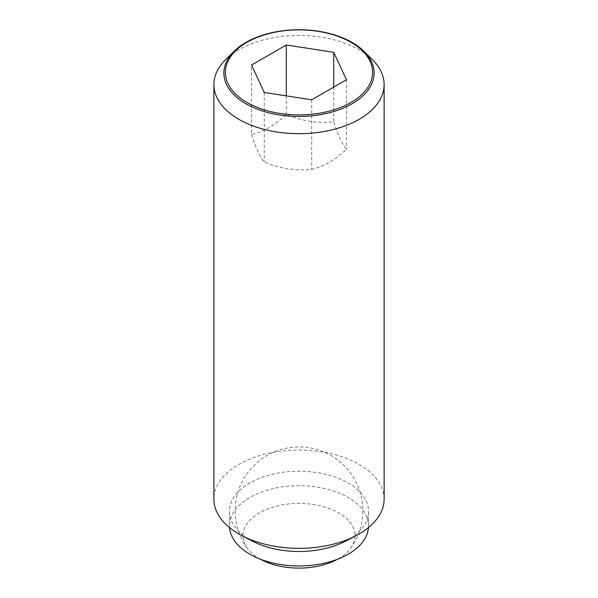 <?xml version="1.0" encoding="UTF-8"?>
<svg xmlns="http://www.w3.org/2000/svg" width="598" height="598" viewBox="0 0 598 598"><rect width="100%" height="100%" fill="white"/><g stroke="black" fill="none" stroke-linecap="round" stroke-linejoin="round"><path stroke-width="0.45" stroke-dasharray="2.99 2.24" d="M260.466 559.242A56.04 32.352 180 0 1 259.375 558.622A56.04 32.352 180 0 1 247.303 548.231A56.04 32.352 180 0 1 267.784 508.876A56.04 32.352 180 0 1 338.625 512.867A56.04 32.352 180 0 1 350.697 548.231A56.04 32.352 180 0 1 337.534 559.242M251.526 134.557C255.772 147.878 260.01 157.012 264.249 161.968C280.073 168.599 295.898 171.043 311.722 169.309C323.301 166.805 334.887 160.114 346.474 149.246C342.228 144.29 337.99 135.155 333.751 121.843C317.927 123.577 302.102 121.125 286.278 114.495C274.699 125.363 263.113 132.053 251.526 134.557L251.526 65.047M372.464 59.733A85.125 49.148 0 0 0 359.189 49.806A85.125 49.148 0 0 0 225.536 59.733M384.125 499.188A85.125 49.148 0 0 0 359.189 464.437A85.125 49.148 0 0 0 266.424 453.785A85.125 49.148 0 0 0 213.875 499.188M345.696 541.085A69.517 40.133 0 0 0 368.518 511.35A69.517 40.133 0 0 0 348.156 482.975A69.517 40.133 0 0 0 272.396 474.274A69.517 40.133 0 0 0 229.483 511.35A69.517 40.133 0 0 0 249.844 539.732A69.517 40.133 0 0 0 252.304 541.085M368.45 527.608A69.517 40.133 0 0 0 368.518 525.836A69.517 40.133 0 0 0 348.156 497.454A69.517 40.133 0 0 0 272.396 488.753A69.517 40.133 0 0 0 229.483 525.836A69.517 40.133 0 0 0 229.55 527.608M264.249 92.458L264.249 161.968M286.278 95.867L286.278 114.495M333.751 87.084L333.751 121.843M311.722 99.799L311.722 169.309M346.474 79.736L346.474 149.246M350.697 548.231A63.844 63.844 0 0 0 330.918 455.482A63.844 63.844 0 0 0 247.303 548.231M229.483 525.836L229.483 511.35M368.518 525.836L368.518 511.35"/><path stroke-width="0.9" d="M337.534 559.242A56.04 32.352 180 0 1 260.466 559.242M234.184 51.204L225.536 59.733A85.125 49.148 0 0 0 213.875 84.557A85.125 49.148 0 0 0 238.811 119.308A85.125 49.148 0 0 0 331.576 129.96A85.125 49.148 0 0 0 384.125 84.557A85.125 49.148 0 0 0 372.464 59.733L363.816 51.204A75.101 43.355 180 0 1 344.889 107.423A75.101 43.355 180 0 1 245.898 103.76A75.101 43.355 180 0 1 234.184 51.204A75.101 43.355 180 0 1 352.102 42.443A75.101 43.355 180 0 1 363.816 51.204M213.875 84.557L213.875 499.188A85.125 49.148 0 0 0 238.811 533.939A85.125 49.148 0 0 0 241.816 535.599A85.125 49.148 0 0 0 356.184 535.599A85.125 49.148 0 0 0 384.125 499.188L384.125 84.557M229.55 527.608A69.517 40.133 0 0 0 249.844 554.211A69.517 40.133 0 0 0 324.176 563.241A69.517 40.133 0 0 0 368.45 527.608M351.048 42.346A73.606 42.495 0 0 0 246.952 42.346A73.606 42.495 0 0 0 246.952 102.445A73.606 42.495 0 0 0 351.048 102.445A73.606 42.495 0 0 0 351.048 42.346M286.278 44.985L333.751 52.332L346.474 79.736L311.722 99.799L264.249 92.458L251.526 65.047L286.278 44.985L286.278 95.867M333.751 52.332L333.751 87.084M241.816 535.599L252.304 541.085A69.517 40.133 0 0 0 345.696 541.085L356.184 535.599"/></g></svg>
